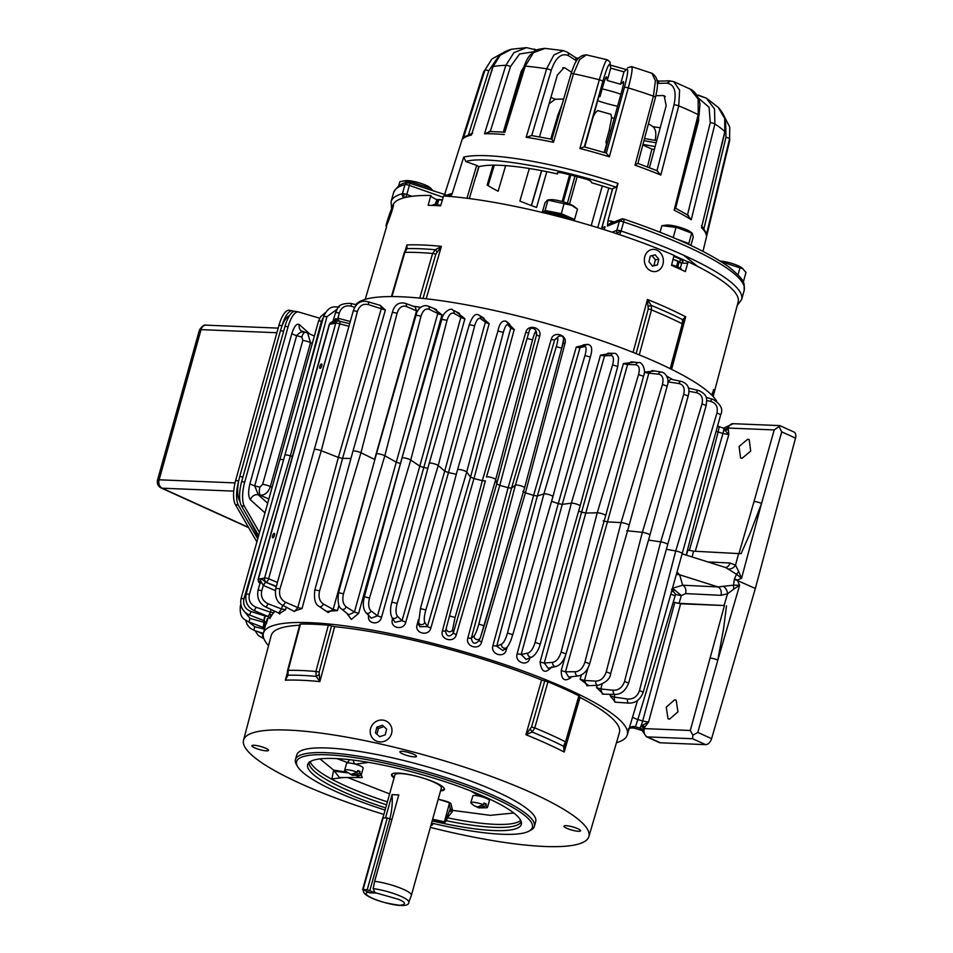 <?xml version="1.0" encoding="UTF-8"?>
<svg xmlns="http://www.w3.org/2000/svg" width="953" height="953" viewBox="0 0 953 953"><rect width="100%" height="100%" fill="white"/><g stroke="black" fill="none" stroke-linecap="round" stroke-linejoin="round"><path stroke-width="1.43" d="M676.999 572.062L679.632 574.79L682.682 585.213A6.623 4.979 -87.2 0 1 685.6 593.612L681.347 595.577A6.623 1.156 16.4 0 1 675.594 594.315L637.843 719.515A6.623 1.167 16.6 0 1 632.613 716.954M723.732 586.512A6.623 4.015 63 0 1 727.52 593.79L720.98 595.327A6.623 4.979 92.8 0 0 718.062 586.929L733.476 585.166L733.762 589.109L727.52 593.79L724.089 605.524L679.06 603.332L681.347 595.577L674.236 589.621L671.603 589.204L675.594 594.315L673.283 602.177L680.609 603.785L648.528 722.148L642.679 720.992L674.76 602.63M331.823 322.114A3.312 3.038 79.2 0 0 329.535 324.318A3.312 0.631 -164.4 0 0 329.261 324.473L331.823 322.114L338.065 320.923A3.312 3.038 -100.8 0 1 339.351 320.982A3.312 0.989 104.8 0 1 339.542 320.97A3.312 0.989 104.8 0 1 339.78 323.853L268.627 578.721A3.312 0.905 113 0 1 266.459 582.092A3.312 3.038 -100.8 0 1 264.612 577.994L258.37 579.186A3.312 3.038 79.2 0 0 260.014 583.188M616.46 742.732A188.908 36.047 -164.4 0 0 627.265 734.906A188.908 36.047 -164.4 0 0 567.38 688.971A188.908 36.047 -164.4 0 0 375.482 630.731A188.908 36.047 -164.4 0 0 263.373 633.304A188.908 36.047 -164.4 0 0 268.555 645.598M571.288 676.737L570.633 677.833C564.45 681.931 561.305 679.537 561.198 670.674L565.308 656.033M551.847 666.743C545.45 674.009 541.53 672.461 540.065 662.097L581.604 512.13A191.91 36.619 -164.4 0 0 578.674 511.022M529.963 657.868L529.856 658.213C527.748 667.16 514.334 662.359 517.157 653.675L558.267 503.601A191.91 36.619 -164.4 0 0 551.561 501.302M507.127 647.111L506.293 649.922C504.208 658.857 490.092 654.27 492.939 645.574L533.609 495.417A191.91 36.619 -164.4 0 0 525.425 492.856L481.622 642.012C479.55 650.947 465.004 646.658 467.852 637.95L508.128 487.722A191.91 36.619 -164.4 0 0 499.777 485.351L456.32 634.662C454.247 643.585 439.571 639.666 442.418 630.957L482.313 480.669A191.91 36.619 -164.4 0 0 473.963 478.549L430.875 627.991C428.802 636.902 414.269 633.447 417.104 624.715L418.403 619.784M456.308 474.32A191.91 36.619 -164.4 0 0 448.47 472.557L405.787 622.154C403.703 631.053 389.598 628.122 392.422 619.379L392.624 618.604M427.873 468.292A191.91 36.619 -164.4 0 0 423.799 467.506L381.545 617.246C379.449 626.121 366.035 623.774 368.847 615.019M400.498 463.515A191.91 36.619 -164.4 0 0 400.451 463.503L358.626 613.363L351.383 619.438L346.594 613.053M338.923 605.286L337.469 610.587L326.522 611.409M350.942 458.5A191.91 36.619 -164.4 0 0 342.568 458.381L302.041 608.55L293.869 611.242M286.222 607.192L285.555 609.706L279.384 613.577M274.464 611.076L269.913 618.223M268.639 616.365C265.696 626.002 265.208 626.8 267.174 618.783L265.97 623.798C266.685 623.691 265.994 622.607 263.886 620.57L249.46 614.995C242.538 611.766 239.739 606.275 241.073 598.496L318.576 320.923L321.423 321.197L323.412 317.337M355.755 304.674A188.908 36.047 15.6 0 1 473.605 306.187A188.908 36.047 15.6 0 1 658.368 363.093A188.908 36.047 15.6 0 1 716.656 401.13M380.187 305.353L385.393 310.035L342.568 458.381L338.375 457.428L381.176 309.058L380.819 305.603M413.257 306.223L420.702 307.307M433.579 308.379L441.978 314.847L400.451 463.503L396.269 462.193L437.772 313.513A3.312 0.703 -164.4 0 0 441.978 314.847M455.975 311.619L464.897 318.731L423.799 467.506L419.808 466.124L460.871 317.325A3.312 0.703 -164.6 0 0 464.897 318.731M480.145 315.848L489.139 323.639L448.47 472.557L444.717 471.127L485.363 322.185A3.312 0.691 -164.7 0 0 489.139 323.639M505.733 321.03L514.215 329.488L473.963 478.549L470.532 477.096L510.772 328.023A3.312 0.691 -164.9 0 0 514.215 329.488M485.351 480.86L445.48 631.172L485.351 480.86L482.313 480.669L525.77 332.394C527.855 323.472 542.519 327.451 539.66 336.147L499.777 485.351L496.739 483.921L536.599 334.694A3.312 0.691 -165 0 0 539.66 336.147M551.215 339.387A3.312 0.691 16.2 0 0 554.682 339.78L557.291 338.124A3.24 3.216 -143.6 0 1 558.637 336.361L554.682 339.78L511.558 488.115L508.128 487.722L551.215 339.387C553.3 330.453 567.821 334.813 564.962 343.509L525.425 492.856L522.84 491.462M576.291 347.011A3.312 0.691 16.1 0 0 580.079 347.595L584.618 346.57A3.24 3.181 -101.8 0 1 587.108 344.402L583.165 344.903L580.079 347.595L537.361 496.001L533.609 495.417L576.291 347.011L587.918 344.355M600.521 355.112A3.312 0.691 15.9 0 0 604.547 355.874L610.933 355.505A3.24 3.073 -89.5 0 1 613.839 353.349L608.002 353.194L604.547 355.874L562.27 504.363L558.267 503.601L600.521 355.112L612.171 353.301M623.417 363.534A3.312 0.703 15.7 0 0 627.622 364.463L635.711 364.761A3.24 2.907 -83.9 0 1 638.736 362.652L631.112 361.806L627.622 364.463L585.773 513.059L581.604 512.13L623.417 363.534L634.555 362.188M644.049 373.969L644.562 372.123L654.83 370.991M733.762 589.109L739.623 585.273L733.476 585.166L734.358 579.174L736.514 574.278L725.721 567.583M674.653 699.824L676.165 700.181L677.952 711.831L669.554 719.134L668.029 718.776L666.254 707.126L674.653 699.824M747.7 439.238L749.201 439.583L750.678 451.103L742.089 458.31L740.576 457.964L739.099 446.445L747.7 439.238M274.416 535.443A2.371 0.834 109.8 0 1 272.689 537.849A2.371 0.834 109.8 0 1 272.558 535.8A2.371 0.834 109.8 0 1 274.285 533.394A2.371 0.834 109.8 0 1 274.416 535.443M321.733 365.988A2.371 0.834 109.8 0 1 319.994 368.394A2.371 0.834 109.8 0 1 319.874 366.345A2.371 0.834 109.8 0 1 321.602 363.939A2.371 0.834 109.8 0 1 321.733 365.988M615.269 702.17L610.099 695.69L610.492 694.32M603.463 694.165L596.566 687.637L597.221 685.35M588.704 685.648L580.151 679.239L581.366 674.986M666.802 376.185L672.699 379.604M264.577 624.048C263.195 628.384 263.016 627.824 264.041 622.333A3.312 0.596 -165.5 0 0 265.827 622.619M242.384 608.907L249.972 618.39L264.041 622.333L264.422 620.844M264.493 617.389C263.552 621.868 263.814 621.416 265.303 616.055L268.174 616.496M261.539 538.85L243.944 598.698C242.753 604.929 245.147 609.217 251.151 611.564L265.303 616.055L265.482 615.364M270.723 614.482L269.997 618.58L268.281 616.531L270.354 612.183L274.035 612.696M292.404 456.451L290.391 455.832L249.4 594.338C248.233 600.39 250.472 604.69 256.131 607.252L270.354 612.183L271.069 609.491M279.729 612.612L279.717 614.113L278.645 613.041L281.54 608.967L285.555 609.706M261.777 590.61L263.326 585.416L260.645 580.913L258.096 590.062L261.777 590.61C260.574 596.661 262.647 601.033 268.019 603.714L281.54 608.967L282.529 605.25M294.489 611.481L297.824 607.609L302.041 608.55M368.489 304.65A3.24 1.549 105.1 0 0 367.727 301.684L367.727 301.684C360.877 300.124 356.077 303.137 353.313 310.726L314.252 449.613A4.813 0.917 -164.4 0 1 321.268 450.733L279.944 588.978C278.681 595.029 280.504 599.437 285.412 602.189L297.824 607.609L338.375 457.428L321.268 450.733L357.458 311.345C359.484 305.627 363.164 303.388 368.489 304.65L385.393 310.035M337.469 610.587L333.169 609.384L323.341 603.999A3.24 2.132 123.4 0 1 319.279 606.489L328.201 612.553L333.169 609.384L374.886 459.537M358.626 613.363L354.421 612.052L346.177 606.847A3.24 2.43 127.6 0 1 341.639 609.038L348.81 614.84L354.421 612.052L396.269 462.193L384.833 455.76L421.012 316.146C422.87 310.416 425.622 308.129 429.243 309.308L437.772 313.513L436.248 309.487L427.885 306.02A3.24 2.549 110.5 0 1 427.885 306.02A3.24 2.549 110.5 0 1 429.243 309.308M381.545 617.246L377.519 615.864L371.015 610.909A3.24 2.68 133.4 0 1 365.988 612.731L371.241 618.14L377.519 615.864L419.808 466.124L410.743 460.049L447.028 320.387C448.827 314.633 451.174 312.298 454.093 313.37L460.871 317.325L459.251 313.215L452.687 310.023A3.24 2.799 113.3 0 1 452.687 310.023A3.24 2.799 113.3 0 1 454.093 313.37M405.787 622.154L402.011 620.737L397.389 616.115A3.24 2.871 141.9 0 1 391.826 617.377L395.007 622.249L402.011 620.737L444.717 471.127L438.225 465.517L474.642 325.819C476.381 320.053 478.323 317.647 480.467 318.576L485.363 322.185L483.838 318.099L479.156 315.252A3.24 2.99 117.5 0 1 480.467 318.576M430.875 627.991L427.421 626.562L424.776 622.357A3.24 3.002 155.1 0 1 418.641 622.631L419.725 626.729L427.421 626.562L470.532 477.096L466.732 472.057L503.339 332.359C505.007 326.569 506.508 324.068 507.842 324.83L510.772 328.023L509.676 324.223L506.901 321.733A3.24 3.133 125.5 0 1 507.842 324.83M442.418 630.957L445.48 631.172C446.754 636.759 449.351 637.438 453.247 633.233L496.739 483.921L495.703 479.55L532.548 339.852C534.145 334.05 535.193 331.43 535.705 331.989L536.599 334.694L536.468 332.287L535.574 330.024A3.24 3.204 147.1 0 1 535.705 331.989M557.291 338.124C558.291 337.827 557.958 340.662 556.29 346.642L515.394 485.125L511.558 488.115L471.306 638.367C472.545 644.014 475.106 644.764 479.002 640.63L481.622 642.012M556.29 346.642L561.698 348.179L524.579 487.853L480.431 637.474A3.24 3.097 -157.4 0 1 480.276 637.867L479.002 640.642M584.618 346.57C586.452 346.535 586.571 349.513 584.963 355.517L543.889 493.88L537.361 496.001L496.716 646.182L502.862 650.554L506.627 647.575A3.24 3.05 -133.1 0 1 501.528 644.168L496.716 646.182L492.939 645.574M610.933 355.505C613.565 355.755 614.113 358.888 612.576 364.904L571.347 503.16L562.27 504.363L521.184 654.461L526.127 659.44M635.711 364.761C639.094 365.297 640.035 368.585 638.57 374.624L597.245 512.785L585.773 513.059L544.258 663.05L548.225 668.256L556.135 666.469A3.24 2.776 -105.9 0 1 552.621 662.359L544.258 663.05L540.065 662.097M603.178 520.838L607.442 521.91L565.486 671.77L568.643 677.035L578.328 675.951A3.24 2.561 -99 0 1 575.398 671.758L565.486 671.77L561.198 670.674M588.025 667.815L584.451 680.466L586.869 685.707L598.115 685.314A3.24 2.287 -94.1 0 1 595.72 681.109L584.451 680.466L580.151 679.239M602.105 684.302L600.771 688.959L602.367 694.129M614.923 694.427L614.149 697.084L614.733 702.016M672.437 588.311L682.682 585.213L718.062 586.929L679.632 574.79A10.483 9.995 -36.3 0 0 676.296 574.588M643.013 730.129L639.951 728.009L640.964 726.043A6.623 0.786 -73.1 0 0 642.679 720.992L637.843 719.515L635.472 726.794A6.623 6.457 43.8 0 0 629.278 728.163M642.441 730.856A3.312 3.157 -6.5 0 0 642.429 730.701L642.108 729.736A3.312 3.193 151.2 0 0 640.082 728.199L635.472 726.794L634.138 727.985A6.623 6.433 52.5 0 0 629.183 728.461M642.393 730.498L633.9 728.032C630.362 727.878 628.527 728.187 628.372 728.985M658.487 374.16C662.538 374.994 663.848 378.436 662.442 384.5L621.07 522.578L607.442 521.91L648.85 373.183L658.487 374.16A3.24 2.68 -80.6 0 1 661.465 372.087L652.186 370.55L648.85 373.183A3.312 0.703 15.6 0 1 644.562 372.123M563.068 342.77A3.312 0.679 -165.2 0 0 564.962 343.509M528.784 332.68A3.312 0.679 16.3 0 1 525.77 332.394M323.341 603.999C319.469 601.272 318.231 596.876 319.589 590.824L360.973 452.746L374.589 459.394L416.532 310.845A3.312 0.703 -164.2 0 0 417.569 311.286M416.532 310.845L415.198 306.926L405.18 303.28A3.24 2.263 108.4 0 1 406.407 306.473L416.532 310.845M719.181 426.98L718.121 431.995A6.623 1.358 14.5 0 1 716.096 431.34M706.685 400.534L710.569 401.392C716.084 403.048 718.205 406.943 716.942 413.078L720.742 414.579L682.181 553.633L683.837 554.348L682.05 554.098M667.815 381.879L678.81 383.511A3.24 2.406 -78.2 0 1 681.633 381.462L670.876 379.234L667.85 381.748M263.171 634.436L258.334 631.779M264.457 629.111L254.844 626.764L248.53 621.856M260.788 583.105C259.669 578.459 261.301 578.149 265.649 582.164L263.326 585.416L275.369 590.598M346.177 606.847C342.961 604.178 342.067 599.818 343.497 593.779L384.833 455.76A4.813 0.917 -164.4 0 0 379.759 454.033A4.813 0.917 -164.4 0 0 376.399 453.997L338.553 592.683C337.445 601.915 338.47 607.371 341.627 609.038A3.24 2.43 127.6 0 1 341.627 609.038M371.015 610.909C368.525 608.336 368.013 604.047 369.502 598.019L410.743 460.049A4.813 0.917 -164.4 0 0 405.656 458.179A4.813 0.917 -164.4 0 0 401.975 458.071A4.813 0.917 -164.4 0 0 401.975 458.083L364.368 596.792C362.593 603.821 363.129 609.134 365.976 612.719A3.24 2.68 133.4 0 0 365.988 612.731M397.389 616.115C395.662 613.684 395.578 609.467 397.127 603.452L438.225 465.517A4.813 0.917 -164.4 0 0 433.198 463.527A4.813 0.917 -164.4 0 0 429.207 463.349A4.813 0.917 -164.4 0 0 429.195 463.361L391.85 602.117C390.158 608.193 390.146 613.267 391.802 617.353A3.24 2.871 141.9 0 1 391.802 617.353M424.776 622.357C423.847 620.105 424.204 615.983 425.824 609.991L466.732 472.057A4.813 0.917 -164.4 0 0 461.86 469.984A4.813 0.917 -164.4 0 0 457.535 469.722L457.535 469.722A4.813 0.917 -164.4 0 0 457.547 469.865M456.32 634.662L453.247 633.233L452.627 629.528L455.034 617.484L495.703 479.55A4.813 0.917 -164.4 0 0 491.069 477.417A4.813 0.917 -164.4 0 0 486.435 477.06A4.813 0.917 -164.4 0 0 486.435 477.072L527.08 338.458L532.548 339.852M524.579 487.853A4.813 0.917 -164.4 0 0 524.591 487.829A4.813 0.917 -164.4 0 0 520.517 485.744A4.813 0.917 -164.4 0 0 515.394 485.125L478.811 624.132C477.096 630.314 475.559 634.174 474.201 635.722L471.306 638.367L467.852 637.95M552.8 496.799A4.813 0.917 -164.4 0 0 552.907 496.668A4.813 0.917 -164.4 0 0 549.166 494.678A4.813 0.917 -164.4 0 0 543.889 493.88L507.484 633.006C505.709 639.165 503.72 642.882 501.528 644.168M612.576 364.904L617.747 366.5L580.115 505.995A4.813 0.917 -164.4 0 0 576.684 504.113A4.813 0.917 -164.4 0 0 571.347 503.16L535.098 642.393C533.239 648.528 530.821 652.09 527.843 653.103L521.184 654.461L517.157 653.675M638.57 374.624L643.537 376.244L605.679 515.644A4.813 0.917 -164.4 0 0 605.679 515.644A4.813 0.917 -164.4 0 0 602.558 513.858A4.813 0.917 -164.4 0 0 597.245 512.785L561.091 652.126C559.173 658.237 556.349 661.644 552.621 662.359M662.442 384.5L667.171 386.108L629.099 525.425A4.813 0.917 -164.4 0 0 626.276 523.745A4.813 0.917 -164.4 0 0 621.07 522.578L584.963 661.99C582.986 668.077 579.793 671.329 575.398 671.758M626.836 530.726L642.358 532.322L606.251 671.817C604.214 677.881 600.7 680.978 595.72 681.109M648.516 540.077L660.703 541.852L624.537 681.407C622.452 687.447 618.664 690.389 613.196 690.246L600.771 688.959L596.566 687.637M666.409 549.273L675.737 550.977L639.463 690.58C637.343 696.583 633.34 699.395 627.479 698.99L614.149 697.084L610.099 695.69M561.698 348.179L563.497 339.947M529.475 330.357L486.435 477.06M405.18 303.28A3.24 2.263 108.4 0 0 405.168 303.268C398.688 301.91 394.423 304.936 392.374 312.334L352.944 451.198A4.813 0.917 -164.4 0 1 356.005 451.174A4.813 0.917 -164.4 0 1 360.973 452.746L397.103 313.192C399.033 307.462 402.13 305.222 406.407 306.473M350.287 321.506L337.934 318.195L339.304 312.977C341.377 307.259 345.308 304.984 351.097 306.187L354.766 307.307M339.244 307.045C333.943 306.985 329.142 304.996 323.663 316.396L284.864 455.236A4.813 0.917 -164.4 0 1 290.391 455.832L326.927 316.706L336.909 309.356M305.603 381.033L321.423 321.197M723.863 429.124L723.649 428.254L723.863 429.124A3.312 2.716 -18.5 0 0 727.556 427.706L727.675 428.028A3.312 2.514 -20.1 0 1 724.125 429.493L723.863 429.124A6.623 0.786 -73.1 0 1 722.946 433.472L728.807 434.628L724.125 429.493M707.805 561.925L730.01 563.009A6.623 4.979 -87.2 0 1 725.376 567.476M716.942 413.078L675.737 550.977A4.813 0.917 -164.4 0 1 682.181 553.633L643.239 692.188L639.463 690.58M688.781 391.242L696.286 392.648C701.408 394.054 703.314 397.806 702.016 403.917L660.703 541.852A4.813 0.917 -164.4 0 1 665.48 543.139A4.813 0.917 -164.4 0 1 667.719 544.604L628.646 683.087L624.537 681.407M678.81 383.511C683.444 384.631 685.076 388.24 683.73 394.328L642.358 532.322A4.813 0.917 -164.4 0 1 647.385 533.573A4.813 0.917 -164.4 0 1 649.91 535.145L610.67 673.545L606.251 671.817M283.577 459.858A4.813 0.917 -164.4 0 0 279.813 459.727M259.883 583.236L259.99 583.284A3.312 1.322 115 0 1 259.883 583.236L258.096 579.353A3.312 0.631 15.6 0 1 258.37 579.186L329.535 324.318L335.778 323.127A3.312 3.038 -100.8 0 1 338.065 320.923L349.68 323.663M265.649 582.164L276.263 586.726M263.564 585.535A3.312 0.953 113.2 0 1 265.78 582.223L276.37 586.309M558.637 336.361A3.24 3.216 -143.6 0 1 558.696 336.326C563.985 334.741 564.998 338.684 561.698 348.155L524.591 487.829L484.184 625.787L478.811 624.132M584.963 355.517L590.288 357.077L552.919 496.668A4.813 0.917 -164.4 0 0 552.919 496.668L512.774 634.71L507.484 633.006M642.667 725.078L648.528 722.148L644.585 727.401A3.312 1.298 42.9 0 0 642.667 725.078L640.964 726.043A3.312 1.93 -141.1 0 1 643.454 728.962L642.441 730.927L646.325 736.669L659.309 742.554A6.623 4.086 -65.6 0 0 660.298 742.78L705.601 744.638A6.623 4.086 -65.6 0 0 711.593 738.658L755.348 588.466L734.358 579.174M679.06 603.332L673.283 602.177M724.089 605.524L680.609 603.785M641.869 729.355L642.108 729.736A3.312 3.193 151.2 0 1 642.334 730.236M755.348 588.466L795.517 438.118A6.623 4.086 -65.6 0 0 793.944 432.019L779.792 425.61M338.232 320.899A3.312 1.048 105 0 1 338.196 318.254M338.553 321.078L337.934 318.195L332.68 323.579L335.67 318.636M351.097 306.187A3.24 1.036 103.3 0 0 350.716 303.364L350.716 303.364C336.266 303.376 338.172 308.665 335.587 312.513L332.74 321.947M727.353 426.825L727.556 427.706L727.353 426.825M686.482 555.194L687.84 550.036L693.617 551.191L692.092 556.957M724.923 430.446A3.312 2.216 -19 0 0 727.842 429.231L727.675 428.028A6.623 1.251 17 0 1 728.199 428.052L774.217 429.934L779.959 425.908L779.03 426.515L781.734 431.864L761.542 503.458L750.285 532.882L741.065 553.705L693.617 551.191M730.01 563.009L735.513 565.141A6.623 5.051 -49.5 0 1 728.64 568.953M738.658 553.383L735.513 565.141L738.682 571.478A6.623 0.798 -55.7 0 1 736.514 574.278L741.565 578.304L738.682 571.478M726.508 605.846L723.637 628.361L717.823 660.036L697.81 732.416L692.843 735.204L692.617 738.742L705.601 744.638M641.417 725.733A3.312 1.68 -138.3 0 1 643.751 728.604L644.585 727.401L644.288 728.604L690.306 730.475L724.435 605.572M710.307 658.094A5.515 0.917 15.5 0 1 717.823 660.036L739.623 585.273L737.241 580.055L741.565 578.304L761.542 503.458A5.515 1.179 -164.2 0 0 754.026 501.516L738.992 553.431M646.325 736.669A6.623 4.086 -65.6 0 0 647.301 736.895A6.623 5.051 -87.7 0 1 644.288 728.604A6.623 1.275 -165.8 0 0 643.751 728.604L643.454 728.962M717.561 426.062L723.541 428.183L733.179 423.692A6.623 5.051 -87.7 0 0 728.199 428.052L728.807 434.628L695.273 551.275M690.306 730.475L692.843 735.204M440.739 205.371A11.007 2.097 -164.4 0 0 432.769 205.229L432.71 205.431M437.332 204.776L438.725 199.785L442.478 200.035M438.725 199.785A9.375 1.787 -164.4 0 0 437.641 199.737L436.271 204.657M436.986 199.808L435.009 204.597M442.371 200.011A8.506 1.62 -164.4 0 0 437.439 199.63A8.506 1.62 -164.4 0 0 437.332 199.665L437.439 199.63M567.321 218.868A10.34 1.977 -164.4 0 0 564.784 217.439A10.34 1.977 -164.4 0 0 548.583 214.008M571.621 220.036A13.783 2.633 -164.4 0 0 567.238 216.7A13.783 2.633 -164.4 0 0 553.264 212.459A13.783 2.633 -164.4 0 0 545.056 212.626L544.925 213.103M570.871 219.833A13.783 2.633 -164.4 0 0 567.011 217.534A13.783 2.633 -164.4 0 0 553.919 213.46A13.783 2.633 -164.4 0 0 545.068 213.138M573.408 220.536L574.576 219.476L577.47 209.1L574.111 206.456A13.783 2.633 -164.4 0 0 570.644 204.502A13.783 2.633 -164.4 0 0 549.964 199.713L547.51 200.011L544.997 202.822L542.305 212.471M577.47 209.1L571.562 205.312L547.975 200.13L545.08 210.506L542.781 212.59M574.576 219.476L561.317 213.639L545.08 210.506M564.212 203.263L561.317 213.639M369.18 892.616L367.715 892.103M394.268 777.243A27.149 5.182 15.6 0 1 391.993 774.134A27.149 5.182 15.6 0 1 392.076 773.931M385.548 817.9L392.052 794.623L398.783 794.897L374.648 881.334A24.123 4.598 15.6 0 1 403.727 889.483A24.123 4.598 15.6 0 1 411.386 895.332A24.123 4.598 15.6 0 1 411.362 895.403L408.766 902.277C409.242 908.697 387.478 904.695 371.861 898.107C365.225 895.117 362.462 892.306 363.558 889.661M411.386 895.332L441.37 787.928A24.123 4.598 -164.4 0 0 433.722 782.079A24.123 4.598 -164.4 0 0 409.254 774.646A24.123 4.598 -164.4 0 0 394.911 774.956L382.939 817.805M577.137 176.698L569.513 204.013M563.306 201.845L570.787 175.066M369.133 892.782L375.863 893.056L374.791 892.568L373.159 888.613L374.648 881.334M444.324 788.512A27.149 5.182 15.6 0 1 444.289 788.739A27.149 5.182 15.6 0 1 440.727 790.216M389.837 818.615A55.143 42.075 92.3 0 0 392.052 794.623M567.416 203.192L574.969 176.138M681.586 269.842L681.598 269.806A11.007 2.097 -164.4 0 0 678.107 267.138A11.007 2.097 -164.4 0 0 671.639 264.839M677.738 266.971L679.132 261.968L680.442 262.551A8.506 1.62 -164.4 0 0 678.131 261.205A8.506 1.62 -164.4 0 0 674.343 259.788L677.928 261.42L676.523 266.471M679.132 261.968A9.375 1.787 -164.4 0 0 678.56 261.694A9.375 1.787 -164.4 0 0 677.928 261.42M680.442 262.551L680.502 262.611A8.506 1.62 -164.4 0 0 680.442 262.551L681.478 264.088L680.299 268.293M673.009 259.442L674.343 259.788A8.506 1.62 -164.4 0 0 673.021 259.395M238.667 481.086A20.954 7.374 101.4 0 0 238.381 505.161L257.739 538.79M294.143 311.381L292.619 310.94A20.954 7.374 101.4 0 0 292.392 310.881A20.954 7.374 101.4 0 0 282.028 325.807L281.897 326.26M238.679 481.015L235.665 480.407A20.954 7.374 101.4 0 0 235.355 504.554L256.869 541.923M235.665 480.407L278.991 325.199L282.028 325.807M289.593 310.321A20.954 7.374 101.4 0 0 289.367 310.273A20.954 7.374 101.4 0 0 278.991 325.199M713.13 396.496L738.146 301.946A179.271 34.213 -164.4 0 0 688.137 261.741L685.326 271.593A179.414 34.237 -164.4 0 0 678.584 268.472A179.414 34.237 -164.4 0 0 671.508 265.339L674.045 255.368A179.271 34.213 -164.4 0 0 443.598 195.973L440.596 205.824A179.414 34.237 -164.4 0 0 428.135 205.312L430.887 195.448A179.271 34.213 -164.4 0 0 392.803 205.526L392.493 206.598M437.105 199.737A15.439 2.942 15.6 0 1 430.887 195.448M687.816 262.873A15.439 2.942 15.6 0 1 684.457 263.254A15.439 2.942 15.6 0 1 680.74 262.873M711.736 395.042L713.821 389.598A180.558 34.451 15.6 0 1 713.964 390.206L712.344 395.662M423.001 298.444L435.795 254.237L441.382 246.351L435.354 249.757A3.312 0.75 64 0 1 436.962 252.08M419.713 298.11L432.614 253.486L435.354 249.757A181.689 34.665 -164.4 0 0 407.074 248.602L406.871 244.945L405.99 249.293A3.312 2.68 40.6 0 1 407.074 248.602L404.858 252.342A3.312 0.655 -163.7 0 0 404.275 252.533L391.433 296.574M683.337 322.4L685.707 316.801L682.586 319.6A3.312 2.799 4.9 0 1 683.492 321.757L683.039 324.52A3.312 0.655 -165 0 0 682.253 323.829A183.405 34.999 -164.4 0 0 667.684 316.884A183.405 34.999 -164.4 0 0 651.471 309.88A3.312 0.667 -164.8 0 0 648.243 308.986L636.127 353.611M648.397 306.568A3.312 1.239 -32.6 0 1 651.244 305.401L647.456 299.456L648.243 308.986M639.26 354.885L651.471 309.88L651.244 305.401A181.689 34.665 -164.4 0 1 682.586 319.6L682.253 323.829L670.209 368.668M432.162 820.914A110.917 21.169 -164.4 0 0 521.351 822.141A110.917 21.169 -164.4 0 0 521.327 822.058A110.917 21.169 -164.4 0 0 419.987 774.086A110.917 21.169 -164.4 0 0 308.772 762.793A110.917 21.169 -164.4 0 0 307.64 766.986A110.917 21.169 -164.4 0 0 385.703 807.941M521.208 821.629A110.119 21.014 15.6 0 1 446.481 820.759L444.193 822.999A110.679 21.121 15.6 0 1 432.317 820.366M347.404 772.871L334.384 771.156A3.312 1.787 98.5 0 0 333.645 770.107L331.894 778.946L343.592 777.517M383.88 814.434A179.271 34.213 15.6 0 1 300.421 783.533A179.271 34.213 15.6 0 1 243.539 740.147A179.271 34.213 15.6 0 1 349.989 737.741A179.271 34.213 15.6 0 1 532.048 793.003A179.271 34.213 15.6 0 1 588.883 836.567A179.271 34.213 15.6 0 1 430.351 827.407M541.614 680.001L544.759 680.895L531.548 726.948L525.925 734.703L541.614 680.001A180.748 34.487 -164.4 0 0 334.646 626.669L319.863 681.598L319.088 672.187L331.537 625.942L334.646 626.669M299.647 625.263A180.748 34.487 -164.4 0 0 271.236 635.472L243.539 740.147M430.947 825.238A8.613 1.644 -164.4 0 0 432.579 824.75A8.613 1.644 -164.4 0 0 431.435 823.487M534.395 826.322L535.705 821.629A124.045 23.67 -164.4 0 0 462.11 777.91A124.045 23.67 -164.4 0 0 327.391 747.998A124.045 23.67 -164.4 0 0 296.764 754.907L295.454 759.601A124.045 23.67 15.6 0 1 326.081 752.691A124.045 23.67 15.6 0 1 495.06 796.243A124.045 23.67 15.6 0 1 534.395 826.322A124.045 23.67 15.6 0 1 530.881 830.111L528.891 831.183A122.389 23.349 15.6 0 1 431.554 823.058M385.095 810.086A122.389 23.349 15.6 0 1 335.42 791.288A122.389 23.349 15.6 0 1 297.634 766.617L296.49 764.675A124.045 23.67 15.6 0 1 295.454 759.601M414.364 756.908A8.613 1.644 -164.4 0 0 416.485 756.42A8.613 1.644 -164.4 0 0 411.374 753.382A8.613 1.644 -164.4 0 0 402.023 751.309A8.613 1.644 -164.4 0 0 399.891 751.786A8.613 1.644 -164.4 0 0 405.001 754.824A8.613 1.644 -164.4 0 0 414.364 756.908M266.363 750.857A8.613 1.644 -164.4 0 0 268.484 750.368A8.613 1.644 -164.4 0 0 263.373 747.331A8.613 1.644 -164.4 0 0 254.01 745.258A8.613 1.644 -164.4 0 0 251.89 745.734A8.613 1.644 -164.4 0 0 257 748.772A8.613 1.644 -164.4 0 0 266.363 750.857M578.447 831.278A8.613 1.644 -164.4 0 0 580.58 830.802A8.613 1.644 -164.4 0 0 575.457 827.764A8.613 1.644 -164.4 0 0 566.106 825.679A8.613 1.644 -164.4 0 0 563.973 826.168A8.613 1.644 -164.4 0 0 569.084 829.205A8.613 1.644 -164.4 0 0 578.447 831.278M297.634 766.617A122.389 23.349 15.6 0 1 358.971 758.266A122.389 23.349 15.6 0 1 493.547 797.756A122.389 23.349 15.6 0 1 528.891 831.183M394.077 777.934A27.458 5.242 15.6 0 1 391.528 774.622A27.458 5.242 15.6 0 1 398.306 773.097A27.458 5.242 15.6 0 1 428.135 779.721A27.458 5.242 15.6 0 1 444.432 789.394A27.458 5.242 15.6 0 1 440.536 790.907M588.883 836.567L619.414 732.678A180.748 34.487 -164.4 0 0 580.02 697.417L564.188 752.036L565.343 745.02A3.312 1.942 -157.3 0 1 565.26 745.306L565.26 745.306A3.312 1.942 -157.3 0 1 563.473 746.223L564.188 752.036A179.974 34.344 -164.4 0 0 546.343 743.423A179.974 34.344 -164.4 0 0 525.925 734.703L532.131 732.023L530.404 729.176M300.219 624.668L300.493 624.072A184.06 35.118 15.6 0 1 328.368 625.216L331.537 625.942M544.759 680.895L547.987 681.812A184.06 35.118 15.6 0 1 578.876 695.821L580.02 697.417M287.294 674.486L285.352 680.18L287.961 675.224A3.312 1.823 178.3 0 1 287.21 674.116L287.568 670.531A3.312 0.608 14.9 0 1 288.151 670.352A183.405 34.999 15.6 0 1 315.908 671.484A3.312 0.596 15.1 0 1 319.088 672.187M318.969 674.688L316.241 676.38L319.863 681.598A179.974 34.344 -164.4 0 0 285.352 680.18L287.198 673.235M547.987 681.812L534.764 727.889L532.131 732.023A181.689 34.665 15.6 0 1 563.473 746.223L565.546 741.839A3.312 0.596 16.2 0 1 566.332 742.506L565.2 745.437M328.368 625.216L315.908 671.484L316.241 676.38A181.689 34.665 15.6 0 0 287.961 675.224L288.151 670.352L300.493 624.072M445.694 820.628L446.481 820.759L447.267 817.769L451.984 812.17L452.52 810.36A3.312 3.228 -13.2 0 1 450.173 807.989L450.007 809.621A3.312 2.418 6.9 0 1 450.078 809.276L445.694 820.628L444.443 821.796A110.417 21.073 15.6 0 1 432.638 819.187M362.259 777.517L361.211 774.98M450.007 809.669L450.007 809.621A3.312 2.418 6.9 0 0 451.984 812.17M334.384 771.156L339.399 777.517L362.319 777.517M357.268 772.216L351.121 774.396L344.986 770.858A8.637 1.644 15.6 0 1 344.664 770.203A8.637 1.644 15.6 0 1 346.797 769.726A8.637 1.644 15.6 0 1 357.268 772.216L357.744 770.489A8.637 1.644 15.6 0 1 360.115 771.573L359.638 773.288A8.637 1.644 15.6 0 1 361.294 774.849A8.637 1.644 15.6 0 1 360.687 775.242L352.562 775.337L350.275 774.289M344.664 770.203L346.558 763.424A8.637 1.644 15.6 0 1 348.691 762.948A8.637 1.644 15.6 0 1 358.066 765.033A8.637 1.644 15.6 0 1 363.188 768.07L361.294 774.849M360.115 771.573L357.47 771.453M359.638 773.288L352.562 775.337M258.632 535.598L241.371 505.698A20.954 7.374 -78.6 0 1 241.681 481.539L285.03 326.26A20.954 7.374 -78.6 0 1 295.406 311.333A20.954 7.374 -78.6 0 1 295.621 311.393M319.672 318.195L298.658 312A20.954 7.374 -78.6 0 0 298.432 311.953A20.954 7.374 -78.6 0 0 288.056 326.879L244.707 482.147L241.681 481.539M259.502 532.477L244.409 506.305A20.954 7.374 -78.6 0 1 244.707 482.147M309.832 334.038L299.385 324.616C296.776 323.186 294.263 326.14 291.844 333.49L249.924 483.659C248.09 491.534 248.268 496.918 250.46 499.813A6.623 6.063 132 0 1 258.287 494.774L267.662 503.232M303.709 332.097C301.791 331.394 299.433 332.585 296.645 335.659L254.713 485.827L258.287 494.774L260.395 495.215A6.623 2.561 -79.1 0 1 259.931 487.138A9.923 1.894 15.6 0 1 254.713 485.827A6.623 1.263 -164.4 0 1 249.924 483.659M299.385 324.616A6.623 6.063 -48 0 0 301.017 330.762L305.317 332.299A6.623 2.561 -79.1 0 0 301.863 336.981L302.828 340.4L262.647 484.327L259.931 487.138M272.105 487.328L270.354 486.53C268.353 492.284 265.041 495.179 260.395 495.215L268.829 499.05M262.647 484.327A6.623 1.263 -164.4 0 1 270.354 486.53L310.535 342.603L307.569 333.014L305.317 332.299M391.897 819.556L387.275 817.972L382.641 817.912L362.628 889.602L370.467 892.83L375.148 892.723M387.275 817.972L367.25 889.661L375.101 892.89M367.25 889.661L362.628 889.602M388.455 217.379A11.162 0.643 109.2 0 1 393.422 204.99A11.162 0.643 109.2 0 1 391.052 213.698A11.162 0.643 109.2 0 1 386.084 226.087A11.162 0.643 109.2 0 1 388.455 217.379M391.302 211.84L387.907 221.072L391.302 211.84M370.55 728.652A11.162 10.638 131.7 0 1 389.229 723.363A11.162 10.638 131.7 0 1 374.434 739.957A11.162 10.638 131.7 0 1 370.55 728.652M386.644 729.105L382.475 725.245L376.888 727.115L375.458 732.845L379.639 736.705L385.226 734.834L386.644 729.105M383.94 726.603L378.389 728.449L376.888 727.115M375.458 732.845L379.675 736.693M378.389 728.449L376.971 734.179M483.481 804.737L477.334 806.929L474.391 805.916L471.199 803.379A8.637 1.644 15.6 0 1 470.877 802.736A8.637 1.644 15.6 0 1 473.01 802.247A8.637 1.644 15.6 0 1 483.481 804.737L483.957 803.022A8.637 1.644 15.6 0 1 486.328 804.094L485.851 805.809A8.637 1.644 15.6 0 1 487.507 807.37A8.637 1.644 15.6 0 1 486.9 807.763L478.775 807.87L476.5 806.81M470.877 802.736L472.771 795.958A8.637 1.644 15.6 0 1 474.904 795.469A8.637 1.644 15.6 0 1 484.279 797.554A8.637 1.644 15.6 0 1 489.401 800.591L487.507 807.37M486.328 804.094L483.695 803.987M485.851 805.809L478.775 807.87M280.468 330.631L239.763 476.429L242.932 477.06L283.637 331.263L280.468 330.631A20.954 7.374 101.4 0 1 289.402 315.788M239.763 476.429A20.954 7.374 101.4 0 0 239.286 500.254L239.822 500.361M258.215 537.063L247.911 517.026M240.037 501.707L239.286 500.254M644.728 256.869A11.162 9.482 -98.5 0 1 651.745 249.531A11.162 9.482 -98.5 0 1 663.002 264.112A11.162 9.482 -98.5 0 1 655.045 271.593A11.162 9.482 -98.5 0 1 644.728 256.869M648.945 261.73L652.519 266.149L657.451 264.922L658.785 259.264L655.211 254.832L650.291 256.071L648.945 261.73M652.293 265.863L657.451 264.922M658.785 259.264L655.33 259.788L651.983 255.642M653.984 265.446L655.33 259.788M412.018 196.306L406.812 194.483A3.478 1.108 109.4 0 1 405.394 197.462M737.169 305.627L741.648 299.48A181.987 34.725 -164.4 0 0 621.094 231.019A3.478 0.667 -164.4 0 0 621.022 230.995A3.478 0.667 -164.4 0 0 619.867 230.65A3.478 0.667 -164.4 0 0 616.841 230.328L612.148 232.21M404.334 197.724A3.478 1.525 100.2 0 1 404.215 193.793A3.478 0.667 -164.4 0 1 406.812 194.483L409.337 185.406A3.478 0.667 -164.4 0 0 404.977 184.62A3.478 3.24 -105 0 1 409.004 182.428A3.478 1.108 109.4 0 1 409.23 182.428A3.478 1.108 109.4 0 1 409.623 183.179A3.478 1.108 109.4 0 1 409.337 185.406L443.193 197.295M621.034 221.287A3.478 1.727 -80.8 0 1 623.131 218.88A3.478 1.727 -80.8 0 1 623.5 219.035A3.478 0.893 108.6 0 1 623.679 219.023A3.478 0.893 108.6 0 1 623.619 221.942A3.478 0.667 -164.4 0 0 622.404 221.584A3.478 0.667 -164.4 0 0 621.034 221.287A3.478 0.667 -164.4 0 0 619.379 221.251A3.478 3.312 -111.8 0 1 622.845 218.88M680.323 262.456A13.342 2.549 -164.4 0 0 682.956 261.694A13.342 2.549 -164.4 0 0 673.747 256.548M446.492 195.52A132.503 25.278 15.6 0 1 451.067 193.697L451.972 194.269L463.718 157.09L465.874 161.581L476.703 165.393L466.958 198.248M630.934 66.936C633.114 66.055 632.232 73.047 628.289 87.902L609.348 156.768A130.323 24.873 -164.4 0 0 580.663 148.692A130.323 24.873 -164.4 0 0 579.889 148.501L599.33 79.778A127.773 24.385 -164.4 0 0 573.503 73.726A3.478 0.774 -163.7 0 0 571.038 73.762C574.266 64.613 576.839 55.25 586.321 54.869L579.662 59.562L573.503 73.726L553.479 142.307A130.323 24.873 -164.4 0 0 526.163 137.28L546.665 68.783L553.872 55.012L563.283 50.628L545.14 48.389L533.418 52.689L525.258 66.126L504.876 132.288M504.268 134.564A130.323 24.873 -164.4 0 0 484.505 133.754L505.84 65.34A127.773 24.385 -164.4 0 0 493.082 66.603L471.461 135.052L492.82 66.77C496.084 57.371 502.362 51.522 511.654 49.211L500.242 55.167L493.082 66.603A3.478 0.703 -162.5 0 0 492.82 66.77M539.505 136.875L557.338 75.12L564.057 67.675L565.236 68.139L562.782 67.746M503.327 132.05L521.112 71.678L523.959 66.829M478.763 166.727A112.132 21.395 15.6 0 1 557.517 173.958L557.302 173.041A6.897 1.31 15.6 0 1 557.302 172.898A6.897 1.31 15.6 0 1 562.985 173.148A122.425 23.36 15.6 0 1 573.932 175.864A122.425 23.36 15.6 0 1 584.928 178.807A6.897 1.31 15.6 0 1 591.301 181.809L591.515 182.714A112.132 21.395 15.6 0 1 612.41 189.218M604.226 229.673L605.06 226.707L601.867 227.993L612.684 188.599L616.115 187.229L618.044 183.429L607.943 220.882L607.406 226.052L619.379 221.251L616.841 230.328A3.478 3.312 -111.8 0 0 617.127 232.961L621.022 230.995M597.662 100.708A34.332 6.552 -164.4 0 0 610.825 104.639A34.332 6.552 -164.4 0 0 617.58 106.236M620.915 94.216A34.332 6.552 -164.4 0 0 607.418 90.166A34.332 6.552 -164.4 0 0 602.153 88.891M741.648 299.48L744.186 290.415A181.987 34.725 -164.4 0 0 623.619 221.942L621.094 231.019A3.478 0.893 108.6 0 1 619.307 234.569M404.06 197.795A3.478 3.24 -105 0 1 402.416 193.697A181.987 34.725 -164.4 0 0 391.087 201.607L391.576 208.79M697.596 266.399L684.564 255.94M642.822 144.987L651.864 149.085L647.456 166.942M450.566 196.497L451.972 194.269M605.06 226.707L604.536 228.565M609.301 223.895L607.406 226.052M723.434 114.825L729.736 127.071L729.569 138.769L706.34 234.962L706.233 232.961L701.468 225.42M697.108 95.634L698.299 95.109L706.364 98.159L714.524 109.011L714.893 123.997L691.235 219.774A131.288 25.052 -164.4 0 0 674.14 210.208L698.192 114.646L698.168 99.064L690.258 89.117L673.723 81.624L679.62 90.201L678.739 105.843L660.822 175.066L657.01 170.79M607.943 220.882L611.278 221.048A132.503 25.278 15.6 0 1 614.054 221.989M654.342 149.538A128 24.421 15.6 0 1 651.864 149.085M690.901 150.121L690.306 150.109M655.14 146.571L642.977 144.403M604.238 152.42L606.465 144.439A122.425 23.36 -164.4 0 0 606.954 144.57M475.904 176.376A112.085 21.383 -164.4 0 0 476.059 176.531L478.978 166.656M493.011 165.167L487.15 185.073A112.085 21.383 -164.4 0 0 498.133 191.231L505.626 165.631M529.308 168.49L519.885 201.083A112.085 21.383 -164.4 0 0 536.575 207.468L546.796 171.659M598.889 96.324A110.679 21.121 15.6 0 1 599.997 96.61L603.249 85.008C605.024 78.92 606.132 76.276 606.584 77.05L606.191 76.955M409.623 183.179A3.478 2.752 173.5 0 0 404.977 184.62A3.478 0.667 -164.4 0 0 404.954 184.62A181.987 34.725 -164.4 0 0 393.613 192.53C396.984 186.407 401.511 183.012 407.181 182.357L448.887 195.853A3.478 3.252 -105.5 0 1 447.386 195.889M476.703 165.393L478.787 166.62L469.317 198.558M616.115 187.229C562.044 168.395 483.6 155.005 465.874 161.581M601.867 227.993L601.534 228.815M698.716 116.671L698.466 121.436L677.702 200.178M665.289 96.527L662.919 95.55L664.193 95.776L666.171 105.652L649.446 167.704M623.417 81.565L623.131 81.696C624.012 81.291 623.631 84.138 622.011 90.273L604.738 152.563M698.263 97.968L709.056 107.236L710.283 122.603A3.478 0.727 -166.1 0 1 714.893 123.997A127.773 24.385 -164.4 0 1 724.816 131.621A3.478 0.703 -166.3 0 1 724.947 131.895L701.479 227.648L724.816 131.621L724.685 118.398L718.205 107.379L706.376 98.159L696.619 94.847M725.721 125.415L725.983 137.28A3.478 0.679 -166.4 0 1 729.569 138.769A127.773 24.385 -164.4 0 0 729.569 138.769A127.773 24.385 -164.4 0 1 729.569 141.127L729.736 127.071L723.41 114.765M607.561 142.402A110.679 21.121 15.6 0 1 605.977 141.985L609.217 130.299A110.477 21.085 -164.4 0 0 610.802 130.716M644.538 138.507A110.477 21.085 -164.4 0 0 655.08 140.365L655.128 140.186A110.477 21.085 -164.4 0 0 656.784 140.46M605.977 141.985L606.465 144.439M593.123 116.957L595.065 113.097L597.662 110.584L610.933 114.312L611.623 117.743L609.217 130.299M550.941 139.067L557.565 116.409L561.77 105.497M549.071 103.758L555.289 99.243L563.652 99.052M515.573 90.487L517.384 88.26M520.445 78.253L519.254 78.003M520.147 74.977L521.362 75.287M522.78 70.653L521.613 70.296M468.578 134.433L488.806 70.725L496.048 59.968M490.271 131.502L510.51 66.555L519.623 53.94L533.751 51.807M571.514 72.214L565.236 68.139M531.714 135.54L551.215 70.403C555.599 57.68 561.305 52.737 568.333 55.548L576.184 60.658L575.731 62.267M606.442 76.812L607.275 80.493L620.546 84.221L624.001 71.856L626.705 69.224C628.575 68.485 627.789 74.596 624.358 87.533L606.322 153.135L609.348 156.768M584.344 146.869L602.844 81.493C606.584 68.64 608.967 62.993 610.003 64.542L610.73 68.139L607.275 80.493M599.997 96.61L599.497 94.156L584.749 146.976M471.461 135.052A130.323 24.873 -164.4 0 0 463.17 138.638L484.934 70.129L491.855 59.026L503.458 52.594M463.17 138.638L464.492 136.839L472.617 133.134M510.51 66.555A3.478 0.727 -162.7 0 0 505.84 65.34L513.929 52.653L526.532 47.65L511.642 49.211M484.505 133.754L490.104 131.693M526.163 137.28L531.619 135.612M553.479 142.307L552.049 139.376M571.038 73.762L551.906 139.293L531.155 135.445M602.844 81.493A3.478 0.786 -164.2 0 0 599.33 79.778C603.63 65.018 606.37 58.55 607.573 60.384M579.889 148.501L584.177 146.833L606.334 153.111M660.822 175.066A130.323 24.873 -164.4 0 0 635.043 165.203L653.413 96.146L655.402 80.826L651.959 73.298M635.043 165.203L637.736 163.416M624.358 87.533A3.478 0.786 -164.6 0 1 628.289 87.902A127.773 24.385 -164.4 0 1 653.413 96.146A3.478 0.774 -165.1 0 1 655.461 97.444L637.902 163.404L657.499 170.897M674.14 210.208L674.736 207.933M691.235 219.774L687.542 215.104M710.283 122.603L687.447 215.092M623.572 81.827L620.546 84.221M662.919 95.55L655.902 95.717M698.752 119.995L697.941 119.78M648.469 123.735L652.972 126.666C655.819 129.215 656.534 133.718 655.128 140.186M696.738 124.533L697.584 124.783M696.762 127.893L695.964 127.619M576.672 60.742L575.576 57.835M626.705 69.224L624.001 71.856L610.73 68.139L610.051 62.981A3.478 3.395 168.6 0 1 610.003 64.542M658.94 81.112L669.447 80.838L673.723 81.624M659.166 81.291L657.248 83.399M743.269 282.207L745.985 272.475L741.839 267.793A13.783 2.633 -164.4 0 0 738.372 265.839A13.783 2.633 -164.4 0 0 720.111 261.027M743.185 268.853L721.23 261.741M738.015 274.845L740.052 267.555M433.186 190.85L429.743 187.36A13.783 2.633 -164.4 0 0 426.289 185.418A13.783 2.633 -164.4 0 0 405.609 180.629L399.843 181.689L398.64 185.99M431.09 188.42L410.934 181.952L403.56 180.879M410.66 182.928L410.934 181.952M427.492 188.837L427.968 187.133M690.913 245.445L693.248 237.071L692.307 233.318L690.448 231.853A13.783 2.633 -164.4 0 0 677.392 226.635A13.783 2.633 -164.4 0 0 666.302 225.111L661.894 225.67L676.737 227.505L691.711 233.128L688.816 243.503L677.095 239.239M689.281 244.683L688.816 243.503M660.06 232.234L661.894 225.67M673.199 237.583L676.034 227.422M674.236 589.621A6.623 4.086 -65.6 0 0 672.961 591.718M393.208 619.498L392.422 619.379M419.725 624.739L417.104 624.715M504.173 648.6L506.293 649.922M670.829 594.017A6.623 1.167 -163.4 0 0 674.867 595.661M689.329 550.453L722.946 433.472L718.121 431.995L686.16 555.087M263.016 634.412A3.24 1.251 107.2 0 0 263.099 638.319L263.826 638.522M254.844 626.764A3.24 0.822 108.6 0 0 254.427 630.552L263.362 633.352L265.97 623.322M249.972 618.39L248.912 621.999L264.755 627.967M251.151 611.564L249.46 614.995M256.131 607.252L254.296 610.659L268.281 616.531M268.019 603.714A3.24 0.917 115 0 1 265.542 606.906L278.645 613.041M348.941 326.271L339.78 323.853A3.312 0.631 -164.4 0 0 335.778 323.127L264.612 577.994A3.312 0.631 15.6 0 1 268.627 578.721L277.442 582.462M285.412 602.189A3.24 1.429 117.6 0 1 282.326 605.143A3.24 1.429 117.6 0 1 282.314 605.131L294.12 611.373M319.279 606.489L319.279 606.489C315.157 604.488 313.692 598.949 314.883 589.859L319.589 590.824M418.641 622.631A3.24 3.002 155.1 0 1 418.641 622.607L420.452 608.622M452.627 629.528A3.24 3.085 175.7 0 1 448.672 631.672A3.24 3.085 175.7 0 1 446.385 627.956M484.184 625.811L480.276 637.867A3.24 3.097 -157.4 0 1 480.276 637.879A3.24 3.097 -157.4 0 1 474.201 635.722M540.053 644.252L540.232 644.133C538.469 650.291 535.753 654.58 532.06 657.01A3.24 2.942 -116.5 0 1 532.048 657.01A3.24 2.942 -116.5 0 1 527.843 653.103M628.646 683.087C625.525 690.722 620.999 694.499 615.078 694.427A3.24 1.966 -90.4 0 1 615.066 694.427A3.24 1.966 -90.4 0 1 613.196 690.246M643.239 692.188C640.333 699.597 635.532 703.231 628.849 703.111A3.24 1.608 -87.6 0 1 628.837 703.111A3.24 1.608 -87.6 0 1 627.479 698.99M639.844 728.128A6.623 0.786 -73.1 0 0 639.951 728.009A3.312 3.157 -6.5 0 1 642.429 730.701L642.441 730.88M661.465 372.087A3.24 2.68 -80.6 0 1 661.477 372.087C665.17 372.289 670.138 379.175 667.171 386.108L667.171 386.108M638.736 362.652A3.24 2.907 -83.9 0 1 638.76 362.652C640.892 361.235 646.718 368.704 643.537 376.244L643.537 376.244M613.839 353.349A3.24 3.073 -89.5 0 1 613.875 353.349C615.864 352.955 617.437 354.54 618.604 358.09L617.747 366.5M587.108 344.402A3.24 3.181 -101.8 0 1 587.155 344.402C591.813 344.641 592.861 348.869 590.288 357.077L590.217 357.161M527.08 338.458L529.523 330.191C530.726 327.618 532.739 327.546 535.562 329.988A3.24 3.204 147.1 0 1 535.574 330.024M497.931 331.132L497.919 331.048C499.646 322.698 502.636 319.589 506.877 321.709A3.24 3.133 125.5 0 1 506.901 321.733M469.388 324.794L469.329 324.616C472.45 315.931 475.726 312.798 479.133 315.24A3.24 2.99 117.5 0 1 479.156 315.252M710.569 401.392A3.24 1.739 -74.6 0 1 712.904 399.295L706.113 397.449M696.286 392.648A3.24 2.097 -76.3 0 1 698.894 390.587L688.328 388.038M681.633 381.462A3.24 2.406 -78.2 0 1 681.645 381.462C688.066 383.868 690.246 388.681 688.185 395.912L649.91 535.145M241.038 605.62L240.406 605.798L240.775 604.452M243.944 598.698L241.073 598.496M249.4 594.338L246.172 593.957C244.814 601.724 247.518 607.299 254.296 610.659M279.944 588.978L275.822 588.275C274.535 596.387 276.704 601.998 282.314 605.131M343.497 593.779L338.553 592.683M369.502 598.019L364.368 596.792M397.127 603.452L391.85 602.117M425.824 609.991L420.44 608.55L457.535 469.722L497.919 331.048L503.339 332.359M455.034 617.484L449.602 615.96M512.702 634.793L511.13 639.594C511.487 639.427 507.604 647.599 506.639 647.563M580.115 505.995L540.232 644.133L535.098 642.393M605.679 515.656L566.022 653.877L561.091 652.126M629.099 525.425L589.657 663.741L584.963 661.99M734.31 579.364A6.623 1.132 15.8 0 1 737.145 580.413M685.6 593.612L720.98 595.327M429.207 463.349L469.329 324.616L474.642 325.819M452.663 310.023C451.722 307.2 442.728 311.965 441.858 319.291L447.028 320.387M427.873 306.02C424.514 304.519 417.462 307.188 416.032 315.169L421.012 316.146M392.374 312.334L397.103 313.192M353.313 310.726L357.458 311.345M335.587 312.513L339.304 312.977M323.663 316.396L326.927 316.706M734.418 578.971A6.623 1.394 15.4 0 1 737.241 580.055M720.742 414.579L720.742 414.579C723.363 409.218 720.754 404.12 712.904 399.295M702.016 403.917L706.149 405.466L667.719 544.604M683.73 394.328L688.185 395.912M697.81 732.416L711.593 738.658M660.298 742.78L647.301 736.895L692.617 738.742M781.734 431.864L795.517 438.118M774.217 429.934L754.026 501.516M373.159 888.613A23.468 4.479 15.6 0 1 401.344 896.523A23.468 4.479 15.6 0 1 408.766 902.277M374.791 892.568L398.414 899.287C405.99 902.42 406.454 904.421 399.831 905.302C387.597 903.647 378.436 901.288 372.349 898.226C365.726 895.046 364.296 893.068 368.061 892.294M238.381 505.161L235.355 504.554M278.181 328.118L206.062 325.164A6.623 5.051 92.3 0 0 201.047 329.631L276.894 332.728M235.022 482.897L159.127 479.8L201.047 329.631A6.623 1.263 15.6 0 0 199.415 330C202.179 325.95 204.383 324.342 206.062 325.164M199.415 330L157.483 480.169A6.623 1.263 15.6 0 1 159.127 479.8A6.623 5.051 92.3 0 0 162.117 488.198L233.723 491.129M248.471 527.343L162.117 488.198A6.623 4.086 -65.6 0 1 161.128 487.972C158.055 486.352 156.84 483.743 157.483 480.169M405.347 250.151L406.871 244.945A179.974 34.344 15.6 0 1 441.382 246.351L426.205 298.789M633.078 352.396L647.456 299.456A179.974 34.344 15.6 0 1 667.862 308.176A179.974 34.344 15.6 0 1 685.707 316.801L671.591 369.359M713.309 390.039L713.964 390.206M391.957 296.574L404.858 252.342A183.405 34.999 -164.4 0 1 432.614 253.486A3.312 0.667 -163.9 0 1 435.795 254.237M682.848 324.663A3.312 0.655 -165 0 0 683.039 324.52L671.067 369.097M386.561 804.832A110.119 21.014 15.6 0 1 309.237 764.235A110.119 21.014 15.6 0 1 309.153 762.424M389.61 793.909L347.69 777.517M310.237 761.626A110.036 20.99 -164.4 0 0 387.394 801.854M346.344 772.073L333.645 770.107L319.97 758.886M578.876 695.821L565.546 741.839A183.405 34.999 15.6 0 0 534.764 727.889L531.548 726.948M566.332 742.506L579.662 696.5M355.338 764.175L368.668 762.4M336.874 758.6L348.643 762.948M355.731 777.517L361.318 774.741M513.786 813.004L490.247 815.339L452.52 810.36L450.96 803.724C450.364 802.795 448.16 801.795 444.336 800.734L438.237 799.162M486.709 798.531L489.342 798.936M470.663 790.919L479.764 796.231M444.193 822.999A3.312 1.06 -78.2 0 1 444.443 821.796L449.232 804.022M446.492 817.638L447.267 817.769A110.036 20.99 -164.4 0 0 520.695 820.39M353.611 760.149A3.312 2.966 82.4 0 0 355.624 764.139M349.31 759.636A3.312 1.322 110.5 0 1 347.142 762.436M449.03 802.343A3.312 3.228 -13.2 0 0 450.96 803.724M487.507 798.078A3.312 1.906 97.7 0 0 488.139 798.769M481.539 795.421A3.312 2.633 120.3 0 1 479.43 796.053M285.03 326.26L288.056 326.879M241.371 505.698L244.409 506.305M250.46 499.813L264.97 512.881M291.844 333.49A6.623 1.263 -164.4 0 0 296.645 335.659A9.923 1.894 -164.4 0 0 301.863 336.981M312.298 343.402L310.535 342.603A6.623 1.263 -164.4 0 0 302.828 340.4M389.896 818.651L369.883 890.34M383.118 817.805L363.105 889.494M618.044 183.429A131.145 25.028 -164.4 0 0 574.445 170.635A131.145 25.028 -164.4 0 0 463.718 157.09M551.215 70.403A3.478 0.762 -163.3 0 0 546.665 68.783A127.773 24.385 -164.4 0 0 525.258 66.126A3.478 0.75 -162.9 0 0 524.114 66.329C526.211 60.587 528.403 56.656 530.69 54.547C534.728 51.986 532.274 49.639 545.152 48.389M488.806 70.725A3.478 0.679 -162.4 0 0 484.934 70.129A127.773 24.385 -164.4 0 0 483.445 72.404L444.527 194.829M674.009 255.535L688.078 261.932M618.223 234.212A3.478 3.312 -111.8 0 1 617.127 232.961M404.215 193.793A3.478 0.667 -164.4 0 0 402.416 193.697L404.954 184.62M451.067 193.697A3.478 3.252 -105.5 0 1 448.887 195.853L448.887 195.853M610.98 223.216A3.478 0.905 108.6 0 1 611.278 221.048M706.34 234.962A131.288 25.052 -164.4 0 0 701.479 227.648M675.558 208.671L699.037 115.408A3.478 0.75 -165.9 0 0 698.192 114.646A127.773 24.385 -164.4 0 0 678.739 105.843A3.478 0.762 -165.5 0 0 674.009 104.854L656.962 170.682M691.997 145.952A110.512 21.085 15.6 0 1 691.342 145.964M656.164 142.783A110.512 21.085 15.6 0 1 643.966 140.663M597.757 227.648L608.812 188.027M531.488 205.61L541.697 170.658M557.565 116.409L550.739 139.031M488.067 185.632L494.345 165.167M514.834 98.373L514.584 99.112M725.983 137.28L703.981 228.422M691.938 143.641A110.477 21.085 -164.4 0 0 692.617 143.629M594.279 112.859L595.065 113.097M550.905 97.42L555.289 99.243M518.742 79.742L519.742 80.564M657.332 83.399L666.79 83.173C674.343 84.233 676.749 91.452 674.009 104.854M695.583 129.12L696.476 128.965M652.972 126.666L660.215 127.762M611.623 117.743L614.208 118.41M534.383 49.151A3.478 1.858 112.7 0 1 534.8 49.222A3.478 1.858 112.7 0 1 535.61 50.592M576.053 57.883L567.273 52.177A3.478 2.919 123 0 1 568.333 55.548M670.447 81.029L666.79 83.173M627.265 734.906L637.545 700.419M532.048 657.01L526.104 659.452M615.066 694.427L602.499 694.141M628.837 703.111L615.197 702.17M725.781 567.595L683.837 554.348M642.417 730.629L633.9 728.032M367.727 301.684L380.485 305.436M350.716 303.364L356.565 304.877M263.099 638.319L258.096 635.377L255.249 630.803M254.427 630.552L249.96 628.051L247.041 624.394L245.731 620.391M248.912 621.999C244.444 619.355 239.179 618.366 240.406 605.798M284.864 455.236L246.172 593.957M329.261 324.473L258.096 579.353M258.096 590.062C256.679 597.745 259.156 603.368 265.542 606.906M314.252 449.613L275.822 588.275M352.944 451.198L314.883 589.859M566.022 653.877C563.854 660.763 560.567 664.968 556.147 666.469M589.657 663.741C587.536 670.555 583.76 674.617 578.328 675.951M610.67 673.545C610.242 678.655 606.06 682.574 598.115 685.314M441.858 319.291L401.975 458.071M416.032 315.169L376.399 453.997M318.576 320.923L320.577 316.741L325.414 312.584M698.894 390.587C707.912 395.007 706.947 398.735 706.149 405.466M779.745 425.598L733.179 423.692M562.163 201.524L569.632 174.78M591.194 225.658L602.284 185.954M289.367 310.273L292.392 310.881M248.65 527.64L161.128 487.972M386.704 226.278L365.225 299.361M405.99 249.293L404.275 252.533M286.984 675.832L287.21 674.116M287.568 670.531L299.909 624.263M308.772 762.793L309.284 761.864M449.351 802.676L438.213 799.21M450.173 807.989L448.851 802.39M295.406 311.333L298.432 311.953M307.569 333.014L314.335 336.075M744.186 290.415C743.9 282.874 746.771 281.79 729.081 267.114C707.448 251.544 672.318 235.51 623.679 219.023L621.285 219.095L609.277 223.895M391.087 201.607L393.613 192.53M604.69 227.636L604.131 229.637M729.569 141.127L702.98 251.366M601.498 228.911L612.541 188.73M541.507 170.623L531.298 205.538M515.93 93.001L503.458 132.05M493.297 165.167L487.186 185.096M483.445 72.404L491.855 59.026L503.518 52.558M504.351 132.122L489.02 131.502M503.827 132.479L524.114 66.329M586.321 54.869L607.192 59.765C609.586 61.337 610.539 62.41 610.051 62.981M655.461 97.444C657.451 88.033 659.988 78.563 651.959 73.286L631.636 66.615L627.586 67.734M688.59 215.521L675.284 208.064M557.326 116.528L562.115 104.306M536.694 50.021L526.532 47.65M567.273 52.177L563.283 50.628M699.037 115.408L699.931 104.806C700.276 104.258 698.263 92.608 690.258 89.117M724.947 131.895C726.984 122.329 724.745 114.169 718.205 107.379M656.998 80.374L658.857 81.088M610.492 65.149L625.823 69.45M575.969 57.823L578.519 58.3M680.49 259.335L679.739 262.039"/></g></svg>

